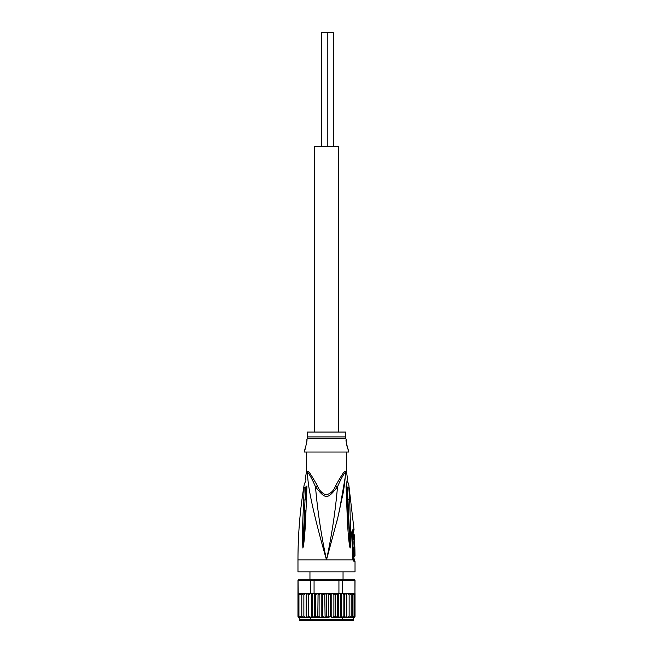 <?xml version="1.0" encoding="UTF-8"?>
<svg xmlns="http://www.w3.org/2000/svg" width="653" height="653" viewBox="0 0 653 653"><rect width="100%" height="100%" fill="white"/><g stroke="black" fill="none" stroke-linecap="round" stroke-linejoin="round"><path stroke-width="0.98" d="M333.291 146.77L333.291 32.65L327.814 32.65L327.814 146.77M327.814 32.65L321.537 32.65L321.537 146.77M338.768 432.057L338.768 146.77L314.232 146.77L314.232 432.057M353.599 617.493L353.599 619.779A0.571 0.571 0 0 1 353.028 620.35L299.972 620.35A0.571 0.571 0 0 1 299.401 619.779L299.115 617.493A1.143 1.143 90 0 1 297.988 616.563M355.012 616.554A1.143 1.143 90 0 1 353.885 617.493L349.461 617.493L351.208 616.359L351.208 617.493L351.208 593.536L352.857 594.671L352.857 593.593L354.057 594.671L354.057 593.748L354.783 594.671L354.954 593.536L354.954 580.411L353.836 579.268L355.028 580.411L354.954 593.536M355.028 593.536L355.028 616.359L354.783 616.987L354.783 616.359L354.057 617.281L354.057 616.359L352.857 617.436L352.857 616.359L351.208 617.493M309.13 594.671L309.897 593.74L308.73 593.536L308.73 617.493L306.167 617.493L306.33 616.359L306.167 617.493L303.865 617.493L303.865 593.536L303.865 617.493L299.115 617.493L297.972 616.359L298.217 594.116L298.217 616.987M303.539 617.493L301.792 616.359L301.792 617.493L300.143 616.359L300.143 617.436L298.943 616.359L298.943 617.281L298.217 616.359M326.476 594.45L327.904 593.536L335.201 593.536L331.463 593.536L330.222 594.671L330.222 616.359L328.679 617.493L328.271 593.536M326.5 616.359L325.096 617.493L328.271 617.493L326.5 616.359L326.5 594.671L325.096 593.536L327.904 593.536M297.972 580.411L299.164 579.268L297.972 580.411L297.972 616.367M312.232 593.536L310.485 593.536L310.485 580.411L314.069 580.411L314.069 593.536L312.232 593.536L312.232 616.359L311.603 617.493L306.126 617.493L306.126 593.536L306.33 594.671L308.151 593.536L299.498 593.536L298.217 594.116L298.046 580.411L310.485 580.411L311.334 579.268L314.33 579.268L314.069 580.411L338.931 580.411L338.67 579.268L341.666 579.268L342.515 580.411L354.954 580.411M355.028 580.411L353.885 579.268L341.666 579.268M338.931 593.536L338.931 580.411L342.515 580.411L342.515 593.536L335.201 593.536L335.209 617.493L331.789 617.493L331.789 593.536M299.164 579.268L311.334 579.268M314.33 579.268L338.67 579.268M353.665 593.536L344.384 593.536L353.502 593.536L354.783 594.116L354.783 616.987M306.322 616.628L306.322 594.426M303.865 594.671L305.653 593.536L303.539 593.536L301.792 594.671L301.792 616.359M300.143 617.436L300.143 616.359M298.943 617.281L298.886 593.773M298.217 594.671L298.943 593.748L298.943 616.359M298.943 594.671L300.143 593.593M301.792 617.493L301.792 594.671M300.143 594.671L301.792 593.536M299.498 593.536L303.539 593.536M306.126 593.536L305.653 593.536M308.632 617.493L308.632 593.536L308.151 593.536L308.73 593.536M309.897 593.74L310.485 593.536M314.069 593.536L317.334 593.536L315.579 594.671L315.579 616.359L314.738 617.493L308.73 617.493M315.228 593.74L315.579 594.671M317.75 593.536L324.321 593.536L322.778 594.671L322.778 616.359L321.537 617.493L314.509 617.493L314.509 593.536M319.113 594.671L320.778 593.536L318.06 593.536L319.113 594.671L319.113 616.359L318.06 617.493M318.06 593.536L317.791 617.493L321.211 617.493L321.211 593.536L322.778 594.671M325.096 593.536L328.679 593.536L330.222 594.671M321.211 593.536L320.778 593.536M332.222 593.536L333.887 594.671L334.94 593.536M335.25 593.536L336.034 593.536M335.666 593.536L337.421 594.671L337.772 593.74M342.515 593.536L344.36 593.536L344.368 617.493L344.849 617.493L344.27 617.493L343.87 616.359L341.56 617.493L341.56 593.536M343.103 593.74L343.87 594.671L344.27 593.536M344.849 593.536L346.67 594.671L346.833 593.536M349.461 593.536L351.208 594.671L351.208 593.536M354.783 594.671L354.783 616.359M354.057 593.748L354.081 617.265M352.857 617.436L352.857 593.593M351.208 594.671L351.208 616.359L350.547 617.256M352.857 594.671L352.857 616.359M354.057 594.671L354.057 616.359M347.347 593.536L349.135 594.671L349.135 593.536L349.135 617.493L349.135 616.359L346.874 617.493L346.874 593.536M305.653 617.493L303.865 616.359M308.151 617.493L306.33 616.359M310.967 617.493L309.13 616.359M311.44 617.493L311.44 593.536M314.509 617.493L312.232 616.359M317.791 617.493L315.579 616.359M320.778 617.493L319.113 616.359M324.729 593.536L325.096 617.493L321.537 617.493M324.321 617.493L322.778 616.359M333.887 594.671L333.887 616.359L332.222 617.493L330.222 616.359M335.209 617.493L333.887 616.359M334.94 617.493L332.222 617.493M337.421 594.671L337.421 616.359L335.666 617.493L338.262 617.493L337.421 616.359M338.491 617.493L338.956 617.493L338.262 617.493L338.491 593.536M340.768 593.536L340.768 616.359L338.956 617.493L341.397 617.493L340.768 616.359M341.56 617.493L344.368 617.493M343.87 594.671L343.87 616.359M346.67 594.671L346.67 616.359L344.849 617.493L346.833 617.493L346.67 616.359M349.135 594.671L349.135 616.359M347.347 617.493L349.461 617.493M353.885 617.493L355.028 616.359M345.617 432.057L307.383 432.057L307.383 436.922L345.617 436.922L345.617 432.057M354.612 544.871L354.595 544.292M354.408 539.5L354.155 534.538L353.183 534.538M354.873 547.94L354.44 539.5C353.559 539.288 353.893 548.169 354.742 547.94L354.065 547.94M354.889 548.569L354.889 549.769L354.383 549.769L354.44 552.511L354.946 552.511L354.489 556.446L355.012 555.63L354.889 548.569M305.155 449.142L304.102 452.031L348.898 452.031C346.457 443.975 345.568 439.877 346.212 439.747L345.853 438.563A5.706 5.706 -90 0 1 345.617 436.922M345.853 438.563L307.147 438.563A5.706 5.706 90 0 0 307.383 436.922M354.742 547.94L353.591 547.94C352.693 548.136 352.383 539.256 353.297 539.5L354.44 539.5M353.746 549.769L353.722 548.569L354.865 548.569M354.44 552.511L353.273 552.511L353.224 549.769L354.383 549.769M353.804 552.511L353.738 553.703M354.489 556.446L353.322 556.446L353.289 553.703L354.457 553.703M307.147 438.563L306.526 443.469M304.102 452.031C306.543 443.967 307.441 439.869 306.788 439.747M346.212 439.747L346.212 440.375M346.229 440.767L346.245 441.175M346.278 441.681L346.327 442.252M346.4 442.897L346.498 443.616M346.629 444.424L346.8 445.305M347.021 446.285L348.898 452.031M353.012 558.07L353.387 559.237L354.269 559.237L353.885 558.07L352.889 557.972M352.057 533.354L353.11 533.207L353.436 539.5M346.474 452.072L346.474 471.384L347.396 478.078M306.526 452.072L306.526 471.384L307.669 471.384C307.841 469.768 311.065 474.527 317.334 485.661L315.505 486.844C325.61 499.569 327.382 499.578 337.495 486.844C340.425 479.922 343.062 475.025 345.404 472.152C345.347 477.89 344.555 485.008 343.045 493.513L337.83 517.56L326.5 559.866C321.194 535.101 317.529 510.76 315.505 486.844C312.575 479.922 309.938 475.025 307.596 472.152A3.991 3.763 90 0 0 307.669 471.384M306.526 471.384L306.453 472.152L307.596 472.152C307.057 486.705 316.068 523.559 326.5 559.866C331.806 535.109 335.471 510.76 337.495 486.844L335.666 485.661C333.789 490.73 330.581 493.807 326.059 494.892C322.011 493.309 319.105 490.232 317.334 485.661L316.019 483.122M346.049 485.938L346.988 510.238C347.714 529.836 348.473 538.186 349.584 546.177L350.13 548.014L350.612 545.182L350.694 533.215L349.453 533.109L350.13 547.867L347.951 499.569L347.176 486.958L346.71 486.722C346.939 480.028 347.151 477.702 346.71 486.722L347.886 510.491L346.645 486.289C347.355 475.645 347.355 475.645 346.645 486.289L346.049 485.938C347.437 473.735 347.437 473.735 346.049 485.938L346.645 486.289M346.939 481.522L346.865 482.012M350.13 548.014L347.886 510.491L346.988 510.238M350.13 547.875L349.584 546.177M347.176 486.958C347.372 480.151 347.372 480.151 347.176 486.958L348.808 487.489C348.637 483.024 348.637 483.024 348.808 487.489L349.673 499.912L347.42 499.39M352.22 532.277L352.204 533.207M353.387 559.237L352.857 558.372L352.906 559.866L354.122 561.588L353.387 559.237M335.666 485.661C341.952 474.502 345.176 469.744 345.331 471.384A3.991 3.763 -90 0 0 345.404 472.152L346.539 472.152M303.31 500.239L305.033 499.904L305.824 486.958C305.637 480.151 305.637 480.151 305.824 486.958L304.192 487.489C304.363 483.024 304.363 483.024 304.192 487.489L302.306 533.215L303.547 533.109L302.87 547.867L305.033 499.904L305.563 499.725L306.29 486.722C305.955 478.845 305.955 478.845 306.29 486.722L305.563 499.725M302.87 547.867L302.306 533.215M306.012 510.238L305.114 510.499L303.416 546.177C304.265 540.415 305.261 531.126 306.012 510.238L306.951 485.938L306.355 486.289C305.645 475.645 305.645 475.645 306.355 486.289L305.824 486.958M305.922 480.739L305.604 476.625L306.453 472.152M353.093 529.616A3.991 3.861 90 0 1 353.102 529.877A3.991 3.861 -90 0 1 352.506 532.015L353.412 532.015L354.032 529.616L353.093 529.616C352.138 530.073 351.673 531.607 351.681 534.227L352.906 559.866L297.972 559.866L297.972 571.848L355.028 571.848L355.028 561.588L354.122 561.588M350.694 533.215L349.673 499.912M303.416 546.177L302.87 548.014M306.951 485.938C305.563 473.735 305.563 473.735 306.951 485.938L306.355 486.289M345.176 477.498L339.152 512.058M337.895 517.29L336.434 523.126M353.599 619.779L299.401 619.779M345.331 471.384L346.465 471.384M342.621 618.636L341.478 619.779M343.045 571.848L343.045 579.268M309.955 571.848L309.955 579.268M310.379 618.636L311.522 619.779M353.885 558.07L353.869 555.63M353.746 548.569L353.73 547.94M354.032 529.616L348.71 484.069L347.086 480.698L347.437 477.931M353.412 532.015L353.11 533.207M354.269 559.237L355.028 561.588M297.972 559.866C297.972 534.423 300.078 509.16 304.29 484.069L305.914 480.698M353.053 558.772L352.253 532.219"/></g></svg>
